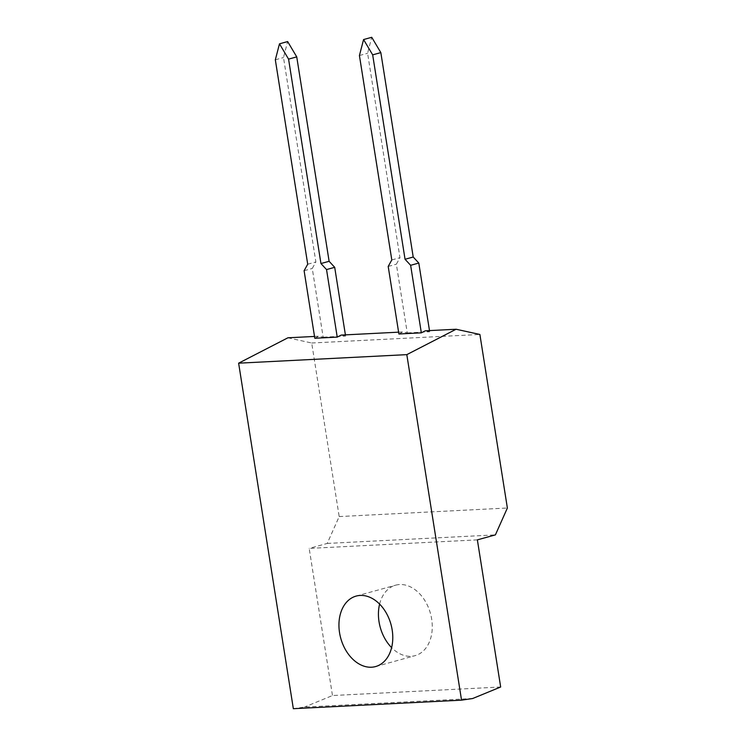 <?xml version="1.0" encoding="UTF-8"?>
<svg xmlns="http://www.w3.org/2000/svg" width="746" height="746" viewBox="0 0 746 746"><rect width="100%" height="100%" fill="white"/><g stroke="black" fill="none" stroke-linecap="round" stroke-linejoin="round"><path stroke-width="0.56" stroke-dasharray="3.73 2.8" d="M472.638 698.526L304.452 707.077L293.346 708.7M500.669 687.001L332.483 695.542L304.452 707.077M477.365 539.862L309.18 548.413L332.483 695.542M379.602 604.111A36.554 26.045 74.6 0 1 395.622 585.19A36.554 26.045 74.6 0 1 431.673 619.087A36.554 26.045 74.6 0 1 415.084 655.659A36.554 26.045 74.6 0 1 391.622 647.64M287.909 337.798L311.697 343.001L339.188 516.568L327.214 543.433L309.18 548.413M327.214 543.433L495.4 534.882M314.514 336.446L318.738 336.232L323.158 337.192L312.266 268.467L315.875 261.967L283.499 57.545L287.639 41.571M345.398 334.87L345.584 336.054L323.158 337.192M345.584 336.054L341.174 335.085M398.606 332.166L402.84 331.951L407.251 332.921L396.359 264.187L399.968 257.696L367.591 53.274L371.732 37.3M429.491 330.599L429.677 331.784L407.251 332.921M429.677 331.784L425.267 330.814M311.697 343.001L479.883 334.46M339.188 516.568L507.373 508.017M398.896 333.984L402.84 331.951M314.803 338.255L318.738 336.232M388.2 266.443L396.359 264.187M304.107 270.714L312.266 268.467M359.423 55.53L367.591 53.274M391.799 259.944L399.968 257.696M275.33 59.801L283.499 57.545M307.706 264.224L315.875 261.967M375.592 666.56L415.084 655.659M356.131 596.091L395.622 585.19"/><path stroke-width="1.12" d="M461.541 700.158L472.638 698.526L500.669 687.001L477.365 539.862L495.4 534.882L507.373 508.017L479.883 334.46L456.095 329.247L406.812 354.639L461.541 700.158L293.346 708.7L238.627 363.181L287.909 337.798L314.514 336.446M392.182 629.988A36.554 26.045 74.6 0 1 375.592 666.56A36.554 26.045 74.6 0 1 340.754 638.259A36.554 26.045 74.6 0 1 356.131 596.091A36.554 26.045 74.6 0 1 392.182 629.988M391.622 647.64A36.554 26.045 74.6 0 1 379.602 604.111M238.627 363.181L406.812 354.639M337.239 337.117L314.803 338.255L304.107 270.714L307.706 264.224L275.33 59.801L279.48 43.828L288.571 59.13L320.948 263.543L326.534 269.576L337.239 337.117L341.174 335.085L398.606 332.166M421.331 332.847L398.896 333.984L388.2 266.443L391.799 259.944L359.423 55.53L363.572 39.557L372.674 54.859L405.05 259.272L410.636 265.306L421.331 332.847L425.267 330.814L456.095 329.247M410.636 265.306L418.795 263.049L429.491 330.599M363.572 39.557L371.732 37.3L380.833 52.602L413.209 257.016L418.795 263.049M326.534 269.576L334.702 267.32L345.398 334.87M279.48 43.828L287.639 41.571L296.74 56.873L329.117 261.296L334.702 267.32M405.05 259.272L413.209 257.016M372.674 54.859L380.833 52.602M320.948 263.543L329.117 261.296M288.571 59.13L296.74 56.873"/></g></svg>
